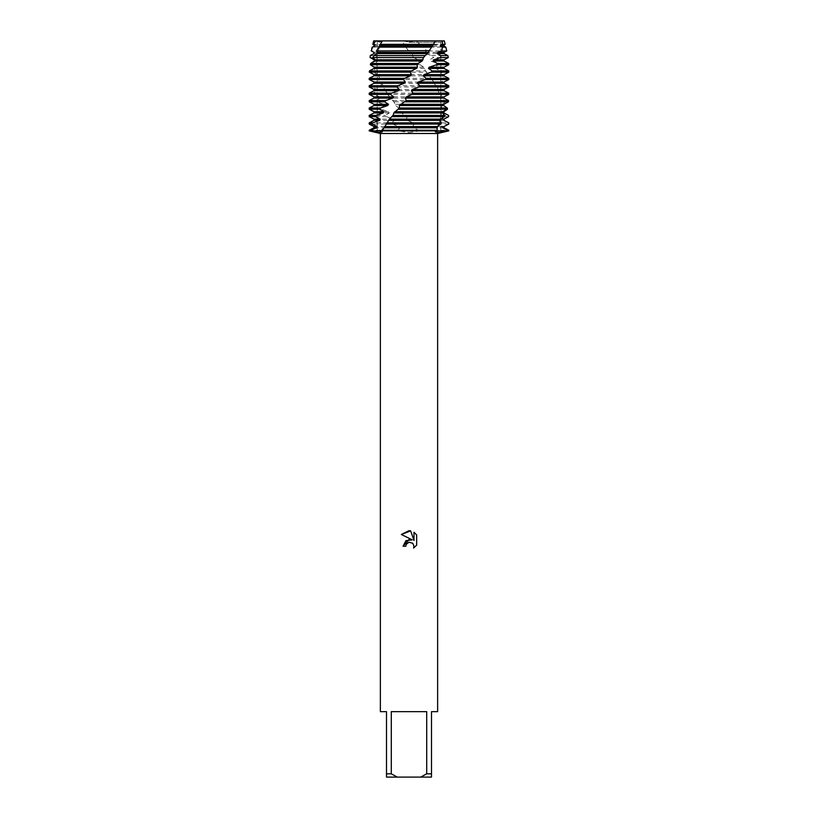 <?xml version="1.0" encoding="UTF-8"?>
<svg xmlns="http://www.w3.org/2000/svg" width="818" height="818" viewBox="0 0 818 818"><rect width="100%" height="100%" fill="white"/><g stroke="black" fill="none" stroke-linecap="round" stroke-linejoin="round"><path stroke-width="0.61" stroke-dasharray="4.09 3.07" d="M409 42.331L440.8 42.331L409 42.331M445.074 98.651L444 98.109L443.939 96.872L448.755 94.397L448.693 93.17L443.223 90.696L442.988 89.459L447.906 86.984L447.64 85.747L441.413 83.272L441.025 82.035L445.882 79.561L445.442 78.323L438.652 75.859L438.1 74.622L442.773 72.148L442.149 70.91L435.002 68.436L434.317 67.199L438.652 64.724L437.875 63.487L430.575 61.013L429.777 59.775L433.397 57.546L431.515 55.583L425.513 53.599L424.614 52.362L426.904 50.951L422.916 47.107L419.951 46.176L418.99 44.939L419.982 44.356L416.188 40.9L444.338 40.9L440.8 42.331L440.8 130.88L377.2 130.88L440.8 130.88L409 130.88L440.8 130.88L440.8 42.331L444.338 40.9L416.188 40.9L409 41.933L416.188 40.9L402.272 40.9L409 41.922L402.272 40.9L373.662 40.9L379.194 41.882M442.405 40.9L435.34 40.941M437.63 711.66L431.495 711.66L431.495 773.828L426.71 773.828L426.71 711.66L391.29 711.66L391.29 773.828L386.505 773.828L386.505 711.66L380.37 711.66M437.63 133.498L380.37 133.498M409 132.506L419.961 130.88L398.039 130.88L409 132.506M371.842 73.508L374.082 74.622L374.174 75.849L369.327 78.323L369.429 79.561L375.084 82.035L375.35 83.272L370.431 85.747L370.738 86.984L377.098 89.459L377.527 90.696L372.691 93.17L373.172 94.397L380.063 96.872L380.646 98.109L376.035 100.583L376.689 101.821L383.887 104.295L384.603 105.532L380.36 108.007L381.168 109.244L388.448 111.718L389.266 112.945L385.503 115.42L386.444 116.657L393.673 119.131L394.603 120.369L391.495 122.843L392.528 124.08L399.245 126.555L400.155 127.792L397.548 130.267L398.039 130.88L448.785 130.88L419.961 130.88L413.438 127.792L412.487 126.555L414.225 124.08L413.059 122.843L407.292 120.369L406.27 119.131L407.231 116.657L401.301 112.956L400.329 111.718L400.452 109.244L395.544 105.532L394.031 101.984L390.186 98.109L384.429 88.957L381.474 85.747L380.677 82.035L376.945 78.323L378.018 75.859L377.558 74.622L373.898 72.148L373.376 70.91L375.666 68.436L375.37 67.199L371.198 64.724L371.413 63.078M416.659 545.115L416.659 534.952M403.069 546.24L405.779 546.24M401.341 534.481L412.282 539.87M414 532.262L414 540.504L410.656 530.882M381.362 130.88L382.466 130.88L381.362 130.88M436.638 130.88L435.534 130.88L436.638 130.88M398.039 130.88L369.215 130.88L398.039 130.88M391.29 773.828L397.292 777.1L386.505 777.1L386.505 773.828M397.292 777.1L420.708 777.1L426.71 773.828M431.495 773.828L431.495 777.1L420.708 777.1M426.71 711.66L391.29 711.66L426.71 711.66M382.221 41.064L382.282 40.972C375.36 56.156 375.206 60.082 377.66 73.681L384.429 88.957M372.17 47.107L405.892 47.107L406.955 46.176L404.174 44.356L402.272 40.9L382.313 40.9M406.086 115.42L448.55 115.42M448.653 116.657L407.231 116.657M399.337 108.007L447.241 108.007L442.978 105.532L395.544 105.532M447.538 109.244L400.452 109.244M392.834 100.583L444.777 100.583L445.258 101.821L393.887 101.821M386.832 93.17L441.25 93.17L441.904 94.397L387.793 94.397M381.474 85.747L436.761 85.747L437.569 86.984L382.313 86.984M376.945 78.323L431.444 78.323L432.385 79.561L377.64 79.561M373.376 70.91L425.462 70.91L426.505 72.148L373.898 72.148M370.861 63.487L418.99 63.487L420.094 64.724L371.198 64.724M370.319 55.583L412.098 55.583L413.714 57.546L370.094 57.546M405.892 47.107L408.54 50.951L411.996 52.362L412.998 53.599L412.098 55.583M413.714 57.546L417.957 59.775L418.928 61.013L418.99 63.487M420.094 64.724L423.642 67.199L425.462 70.91M426.495 72.137L431.444 78.323M432.385 79.561L434.419 83.6L436.761 85.747M437.569 86.984L438.07 90.696L441.25 93.17M441.904 94.397L440.575 96.872L440.994 98.109L444.777 100.583M445.258 101.821L442.712 104.295L442.978 105.532M404.174 44.356L372.834 44.356M405.953 44.939L373.969 44.939M406.955 46.176L373.969 46.176M408.54 50.951L371.249 50.951M446.751 50.951L426.904 50.951M422.916 47.107L445.83 47.107M411.996 52.362L373.969 52.362M444.031 52.362L424.614 52.362M412.998 53.599L373.969 53.599M444.031 53.599L425.513 53.599M431.515 55.583L447.855 55.583M448.325 57.546L433.397 57.546M417.957 59.775L374.184 59.775M444.031 59.775L429.777 59.775M418.928 61.013L374.307 61.013M444.031 61.013L430.575 61.013M437.875 63.487L448.785 63.487M448.785 64.724L438.652 64.724M423.642 67.199L375.37 67.199M444.031 67.199L434.317 67.199M424.552 68.436L375.666 68.436M444.031 68.436L435.002 68.436M442.149 70.91L448.785 70.91M448.785 72.148L442.773 72.148M428.898 74.622L377.558 74.622M444.031 74.622L438.1 74.622M429.726 75.849L378.018 75.849M444.031 75.849L438.652 75.849M445.442 78.323L448.785 78.323M448.785 79.561L445.882 79.561M433.56 82.035L380.677 82.035M375.084 82.035L373.969 82.035M444.031 82.035L441.025 82.035M434.276 83.272L381.29 83.272M375.35 83.272L373.969 83.272M444.031 83.272L441.423 83.272M369.215 85.747L370.442 85.747M447.64 85.747L448.785 85.747M370.738 86.984L369.215 86.984M448.785 86.984L447.906 86.984M437.487 89.459L384.644 89.459M377.098 89.459L373.969 89.459M444.031 89.459L442.988 89.459M438.07 90.696L385.38 90.696M377.527 90.696L373.969 90.696M444.031 90.696L443.223 90.696M369.215 93.17L372.691 93.17M373.172 94.397L369.215 94.397M440.575 96.872L389.337 96.872M380.063 96.872L373.969 96.872M440.994 98.109L390.186 98.109M380.646 98.109L373.969 98.109M369.215 100.583L376.035 100.583M376.689 101.821L369.215 101.821M442.712 104.295L394.624 104.295M383.887 104.295L373.969 104.295M384.603 105.532L373.969 105.532M369.215 108.007L380.36 108.007M381.168 109.244L369.215 109.244M443.847 111.718L400.329 111.718M388.448 111.718L373.969 111.718M443.939 112.945L401.301 112.945M389.266 112.945L373.969 112.945M369.215 115.42L385.503 115.42M386.444 116.657L369.215 116.657M440.8 119.131L406.27 119.131M393.673 119.131L373.969 119.131M444.031 120.369L407.292 120.369M394.603 120.369L373.969 120.369M419.511 130.267L448.785 130.267M369.215 130.267L397.548 130.267M413.059 122.843L448.785 122.843M369.215 122.843L391.495 122.843M444.031 127.792L413.438 127.792M400.155 127.792L373.969 127.792M448.785 124.08L414.225 124.08M392.528 124.08L369.215 124.08M444.031 126.555L443.019 126.555M440.8 126.555L412.487 126.555M399.245 126.555L373.969 126.555M444.031 44.939L418.99 44.939M445.166 44.356L419.982 44.356M444.031 46.176L419.951 46.176M383.908 128.14L382.19 131.964M434.43 83.6C439.828 92.066 442.201 101.575 441.536 112.148C440.851 118.048 438.857 124.285 435.534 130.88L435.34 131.903M377.2 42.331L377.2 130.88L377.2 42.331L373.662 40.9L377.2 42.331M429.072 50.624L431.597 47.066M433.325 44.387L434.757 41.994M393.213 115.123L391.433 117.281M388.08 121.585L385.166 125.952M394.031 101.984L392.497 100.144M388.877 95.512L386.065 91.514M425.125 70.532L427.006 72.853M430.145 77.025L433.121 81.442"/><path stroke-width="1.23" d="M435.34 40.941L444.338 40.9L445.166 44.356L444.031 44.939L444.031 46.176L445.83 47.107L442.334 47.107L441.914 50.951L446.751 50.951L444.031 52.362L444.031 53.599L447.855 55.583L440.994 55.583L440.452 57.546L448.325 57.546L444.031 59.775L444.031 61.013L448.785 63.487L437.354 63.487L436.546 64.724L448.785 64.724L444.031 67.199L444.031 68.436L448.785 70.91L432.139 70.91L431.198 72.148L448.785 72.148L444.031 74.622L444.031 75.849L448.785 78.323L426.229 78.323L425.186 79.561L448.785 79.561L444.031 82.035L444.031 83.272L448.785 85.747L419.798 85.747L418.693 86.984L448.785 86.984L444.031 89.459L444.031 90.696L448.785 93.17L413.059 93.17L411.924 94.397L448.785 94.397L444.031 96.872L444.031 98.109L448.571 100.583L406.188 100.583L399.419 105.532L399.399 108.007L393.795 112.945L393.213 115.123L389.378 119.131L383.918 128.14L381.73 130.267L381.362 130.88L382.19 131.964L378.775 132.424L370.39 130.88L448.785 130.88L438.775 132.424L435.34 131.903L436.976 130.267L381.73 130.267M371.413 63.078L374.307 61.013L374.184 59.775L370.094 57.546L370.319 55.583L373.969 53.599L373.969 52.362L371.249 50.951L372.517 47.107L374.705 46.176L374.92 44.939L373.673 44.356L375.442 40.9L373.662 40.9L382.313 40.9L380.38 44.356L433.356 44.356L435.37 40.9L375.442 40.9L442.405 40.9L442.456 44.356L445.166 44.356M405.779 546.24L406.219 544.379L405.779 546.24L403.069 546.24L409 539.471L412.282 539.87L401.341 534.481L409 530.708L410.656 530.882L414 540.504L414 532.262L416.659 534.952L416.659 545.115L413.581 548.06L414.01 546.22L412.804 543.305L409 542.201L412.804 543.305L414.01 546.22L413.581 548.06L416.659 545.105M426.71 773.828L420.708 777.1L397.292 777.1L391.29 773.828L391.29 711.66L426.71 711.66L426.71 773.828L431.495 773.828L431.495 711.66L437.63 711.66L437.63 133.498L448.785 130.88L448.785 130.267L447.61 130.88L370.39 130.88L370.513 130.267L369.215 130.267L373.969 127.792L373.969 126.555L369.215 124.08L372.231 124.08L372.691 122.843L369.215 122.843L373.969 120.369L379.542 120.369L380.114 119.131L375.462 116.657L376.096 115.42L369.215 115.42L373.969 112.945L383.253 112.945L383.939 111.718L379.624 109.244L380.411 108.007L369.215 108.007L373.969 105.532L387.712 105.532L388.519 104.295L384.675 101.821L385.595 100.583L369.215 100.583L373.969 98.109L392.814 98.109L393.714 96.872L390.452 94.397L391.474 93.17L369.215 93.17L373.969 90.696L398.397 90.696L399.358 89.459L396.781 86.984L397.875 85.747L369.215 85.747L373.969 83.272L404.296 83.272L405.299 82.035L403.478 79.561L404.613 78.323L369.215 78.323L373.969 75.849L410.329 75.849L411.342 74.622L410.329 72.148L411.474 70.91L369.399 70.91L369.307 72.148L410.329 72.148M369.215 130.267L369.215 130.88L380.37 133.498L437.63 133.498M412.282 539.87L405.973 540.637L403.069 546.24M409 542.201L406.219 544.379L408.356 542.406M408.376 542.395L408.98 542.211M416.659 534.952L414 532.262M410.656 530.882L401.341 534.481M369.215 130.88L370.39 130.88L369.215 130.88M380.37 133.498L380.37 711.66L386.505 711.66L386.505 777.1L397.292 777.1M420.708 777.1L431.495 777.1L431.495 773.828M386.505 773.828L391.29 773.828M379.194 41.882L382.221 41.064M442.456 44.356L440.749 44.939L440.309 46.176L444.031 46.176M440.309 46.176L442.334 47.107M440.749 44.939L444.031 44.939M373.969 126.555L377.067 126.555L372.231 124.08M398.294 109.244L446.925 109.244L447.262 108.007L447.538 109.244L443.847 111.718L443.939 112.945L448.55 115.42L448.663 116.657L443.949 119.131L443.857 120.369L448.693 122.843L448.785 124.08L444.031 126.555L444.031 127.792L448.785 130.267M448.601 124.08L444.031 126.555M373.969 127.792L376.689 127.792L377.067 126.555M440.8 126.555L443.019 126.555L442.783 127.792L444.031 127.792M385.871 124.08L440.544 124.08L441.25 122.843L386.812 122.843M370.513 130.267L376.689 127.792M442.783 127.792L447.722 130.267M372.691 122.843L379.552 120.369M443.857 120.369L448.693 122.843M373.969 120.369L373.969 119.131L380.114 119.131M440.8 119.131L444.031 119.131L444.031 120.369M373.969 119.131L369.215 116.657L375.462 116.657M445.841 118.191L444.031 119.131M391.894 116.657L444.307 116.657L444.818 115.42L392.937 115.42M376.096 115.42L383.253 112.956M373.969 112.945L373.969 111.718L383.939 111.718M373.969 111.718L369.215 109.244L379.624 109.244M399.419 105.532L443.745 105.532L447.252 108.007L399.399 108.007M380.411 108.007L387.712 105.532M373.969 105.532L373.969 104.295L388.519 104.295M373.969 104.295L369.215 101.821L384.675 101.821M405.053 101.821L448.428 101.821L448.571 100.583M411.924 94.397L406.362 96.872L405.36 98.109L444.031 98.109M405.36 98.109L406.188 100.583M385.595 100.583L392.814 98.109M406.362 96.872L444.031 96.872M373.969 98.109L373.969 96.872L393.714 96.872M373.969 96.872L369.215 94.397L390.452 94.397M418.693 86.984L412.415 89.459L411.413 90.696L444.031 90.696M411.413 90.696L413.059 93.17M391.474 93.17L398.397 90.696M412.415 89.459L444.031 89.459M373.969 90.696L373.969 89.459L399.358 89.459M373.969 89.459L369.215 86.984L396.781 86.984M425.186 79.561L418.356 82.035L417.374 83.272L444.031 83.272M417.374 83.272L419.798 85.747M397.875 85.747L404.296 83.272M418.356 82.035L444.031 82.035M373.969 83.272L373.969 82.035L405.299 82.035M373.969 82.035L369.215 79.561L403.478 79.561M431.188 72.137L424.021 74.622L423.1 75.849L444.031 75.849M423.1 75.849L426.229 78.323M404.613 78.323L410.329 75.859M424.021 74.622L444.031 74.622M373.969 75.849L373.969 74.622L411.342 74.622M373.969 74.622L369.307 72.148M436.546 64.724L429.235 67.199L428.407 68.436L444.031 68.436M428.407 68.436L432.139 70.91M429.235 67.199L444.031 67.199M370.36 64.724L417.149 64.724L418.264 63.487L370.656 63.487L370.36 64.724L374.112 67.199L374.041 68.436L369.399 70.91M440.452 57.546L433.857 59.775L433.131 61.013L444.031 61.013M433.131 61.013L437.354 63.487M433.857 59.775L444.031 59.775M372.834 57.546L423.519 57.546L425.166 55.583L373.908 55.583L372.834 57.546L375.186 59.775L374.941 61.013L370.656 63.487M441.914 50.951L437.732 52.362L437.139 53.599L444.031 53.599M437.139 53.599L440.994 55.583M373.202 53.998L373.99 53.599L374.031 52.362L371.27 50.951L372.17 47.107L374.705 46.176M437.732 52.362L444.031 52.362M380.38 44.356L376.546 50.951L429.072 50.624M425.166 55.583L427.507 53.599L431.567 47.107L378.775 47.107M373.969 46.176L373.969 44.939L374.92 44.939M373.969 44.939L372.834 44.356L373.673 44.356M411.474 70.91L416.331 68.436L417.313 67.199L417.149 64.724M418.264 63.487L422.108 61.013L423.519 57.546M431.567 47.107L433.356 44.356M376.546 50.951L377.272 52.362L376.853 53.599L373.908 55.583M436.976 130.267L437.446 126.555L440.544 124.08M441.25 122.843L440.156 120.369L440.616 119.131L444.307 116.657M444.818 115.42L442.446 112.956L442.732 111.718L446.925 109.244M443.745 105.532L443.857 104.295L448.428 101.821M380.298 44.939L433.09 44.939M379.726 46.176L432.344 46.176M377.272 52.362L428.356 52.362M376.853 53.599L427.507 53.599M375.186 59.775L423.039 59.775M374.941 61.013L422.108 61.013M374.112 67.199L417.313 67.199M374.041 68.436L416.331 68.436M400.391 104.295L443.857 104.295M394.705 111.718L442.732 111.718M393.795 112.945L442.446 112.945M389.378 119.131L440.616 119.131M388.53 120.369L440.156 120.369M384.061 127.792L436.884 127.792M384.736 126.555L437.446 126.555M442.405 40.9L444.338 40.9M435.37 40.9L434.757 41.994M373.662 40.9L372.834 44.356M445.83 47.107L446.751 50.951M447.855 55.583L448.325 57.546M448.785 63.487L448.785 64.724M448.785 70.91L448.785 72.148M369.215 78.323L369.215 79.561M448.785 78.323L448.785 79.561M369.215 85.747L369.215 86.984M448.785 85.747L448.785 86.984M369.215 93.17L369.215 94.397M448.785 93.17L448.785 94.397M369.215 100.583L369.215 101.821M369.215 108.007L369.215 109.244M369.215 115.42L369.215 116.657M448.785 122.843L448.785 124.08M369.215 122.843L369.215 124.08"/></g></svg>
